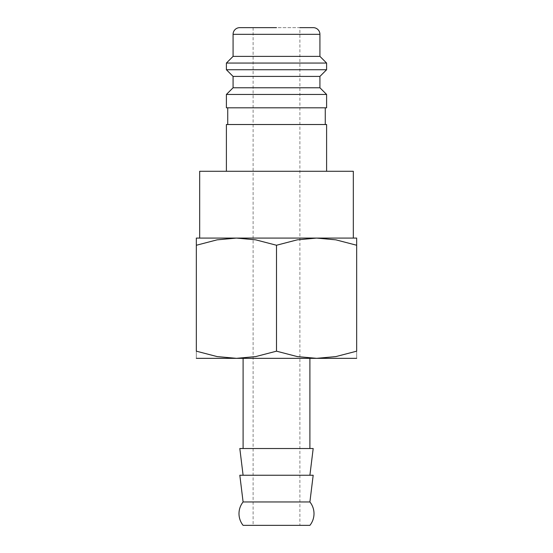 <?xml version="1.0" encoding="UTF-8"?>
<svg xmlns="http://www.w3.org/2000/svg" width="553" height="553" viewBox="0 0 553 553"><rect width="100%" height="100%" fill="white"/><g stroke="black" fill="none" stroke-linecap="round" stroke-linejoin="round"><path stroke-width="0.41" stroke-dasharray="2.77 2.07" d="M243.099 501.965L309.901 501.965M226.398 124.515L326.602 124.515M353.326 171.285L199.674 171.285M226.398 107.814L326.602 107.814M226.398 94.452L326.602 94.452M233.076 87.775L319.924 87.775M233.076 76.418L319.924 76.418M226.398 69.74L326.602 69.74M226.398 63.056L326.602 63.056M233.076 56.378L319.924 56.378M196.336 238.087L236.414 238.087L217.108 239.843L196.336 245.249L196.336 351.176L217.108 356.581L236.414 358.337L255.728 356.581L276.5 351.176L297.272 356.581L316.586 358.337L335.892 356.581L356.664 351.176L356.664 245.249C356.664 235.661 356.664 235.661 356.664 245.262L335.892 239.843L316.586 238.087L297.272 239.843L276.5 245.249L255.728 239.843L236.414 238.087L276.5 238.087L199.674 238.087L356.664 238.087M196.336 358.337L356.664 358.337M239.815 475.248L313.185 475.248M239.815 448.524L313.185 448.524M276.5 27.65L253.115 27.65L299.885 27.65L299.885 525.35L253.115 525.35L299.885 525.35M243.099 525.35L309.901 525.35M276.5 238.087L353.326 238.087L276.5 238.087M196.336 245.262C196.336 235.661 196.336 235.661 196.336 245.262M196.336 351.162C196.336 360.763 196.336 360.763 196.336 351.162M356.664 351.162C356.664 360.763 356.664 360.763 356.664 351.162M276.5 245.249L276.5 351.176M276.5 171.285L326.602 171.285L276.5 171.285M239.76 27.65L313.24 27.65M276.5 107.814L325.268 107.814L276.5 107.814M233.076 34.327L319.924 34.327M253.115 27.65L253.115 525.35"/><path stroke-width="0.83" d="M238.993 513.661A18.705 18.705 0 0 1 243.099 501.965L239.815 475.248L313.185 475.248L309.901 501.965A18.705 18.705 0 0 1 309.901 525.35L243.099 525.35A18.705 18.705 0 0 1 238.993 513.661M309.901 501.965L243.099 501.965M326.602 171.285L326.602 124.515L226.398 124.515L226.398 171.285M276.5 94.452L226.398 94.452L226.398 107.814L326.602 107.814L326.602 94.452L276.5 94.452M233.076 87.775L233.076 76.418L319.924 76.418L319.924 87.775L233.076 87.775L226.398 94.452M299.885 27.65L313.24 27.65A6.677 6.677 0 0 1 319.924 34.327L319.924 56.378L326.602 63.056L326.602 69.74L226.398 69.74L233.076 76.418M326.602 63.056L226.398 63.056L226.398 69.74M319.924 56.378L233.076 56.378L226.398 63.056M276.5 27.65L239.76 27.65A6.677 6.677 0 0 0 233.076 34.327L233.076 56.378M199.674 238.087L199.674 171.285L353.326 171.285L353.326 238.087M356.664 238.087L316.586 238.087L335.892 239.843L356.664 245.249C356.664 235.661 356.664 235.661 356.664 245.262L356.664 351.176L335.892 356.581L316.586 358.337L297.272 356.581L276.5 351.176L255.728 356.581L236.414 358.337L217.108 356.581L196.336 351.176L196.336 245.249C196.336 235.661 196.336 235.661 196.336 245.262L217.108 239.843L236.414 238.087L255.728 239.843L276.5 245.249L297.272 239.843L316.586 238.087L196.336 238.087M356.664 358.337L196.336 358.337M309.901 475.248L313.185 448.524L239.815 448.524L243.099 475.248M356.664 351.162C356.664 360.763 356.664 360.763 356.664 351.162M196.336 351.162C196.336 360.763 196.336 360.763 196.336 351.162M276.5 245.249L276.5 351.176M319.924 34.327L233.076 34.327M227.732 107.814L227.732 124.515M243.099 358.337L243.099 448.524M309.901 358.337L309.901 448.524M319.924 76.418L326.602 69.74M319.924 87.775L326.602 94.452M325.268 107.814L325.268 124.515"/></g></svg>

